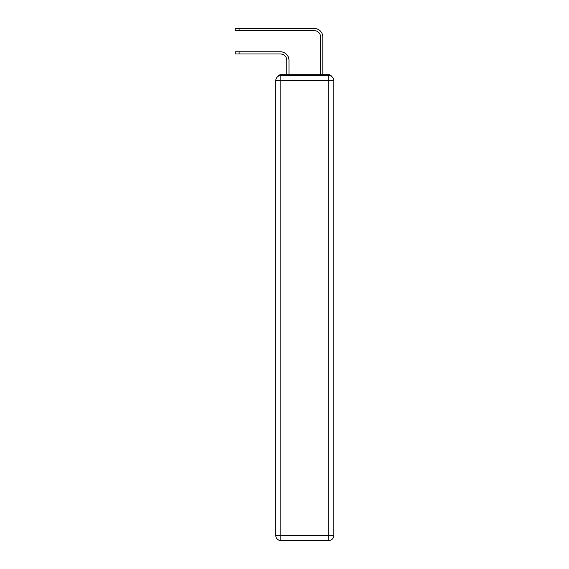 <?xml version="1.0" encoding="UTF-8"?>
<svg xmlns="http://www.w3.org/2000/svg" width="569" height="569" viewBox="0 0 569 569"><rect width="100%" height="100%" fill="white"/><g stroke="black" fill="none" stroke-linecap="round" stroke-linejoin="round"><path stroke-width="0.85" d="M331.727 76.531A3.378 3.378 0 0 0 328.718 74.695L280.866 74.695A3.378 3.378 0 0 0 277.857 76.531M280.866 74.695L286.783 74.695L286.783 60.321A6.344 6.344 0 0 0 280.439 53.984A6.344 6.344 0 0 1 286.783 60.321A6.344 6.344 0 0 0 280.439 53.984A6.344 6.344 0 0 1 286.783 60.321A6.344 6.344 0 0 0 280.439 53.984A6.344 6.344 0 0 1 286.783 60.321A6.344 6.344 0 0 0 280.439 53.984A6.344 6.344 0 0 1 286.783 60.321M288.981 74.695L288.981 60.321L288.981 74.695L288.981 60.321L288.981 74.695L288.981 60.321L288.981 74.695L288.981 60.321L288.981 74.695L291.605 74.695M317.979 74.695L320.603 74.695L320.603 36.992A6.344 6.344 0 0 0 314.259 30.648A6.344 6.344 0 0 1 320.603 36.992A6.344 6.344 0 0 0 314.259 30.648A6.344 6.344 0 0 1 320.603 36.992A6.344 6.344 0 0 0 314.259 30.648A6.344 6.344 0 0 1 320.603 36.992A6.344 6.344 0 0 0 314.259 30.648A6.344 6.344 0 0 1 320.603 36.992M322.801 74.695L322.801 36.992L322.801 74.695L322.801 36.992L322.801 74.695L322.801 36.992L322.801 74.695L322.801 36.992L322.801 74.695L328.718 74.695M280.866 75.542L328.718 75.542A5.071 5.071 0 0 1 333.79 80.613L333.79 535.479A5.071 5.071 0 0 1 328.718 540.55L280.866 540.55L280.866 535.479L328.718 535.479L328.718 80.613L280.866 80.613L280.866 535.479L275.794 535.479L275.794 80.613L280.866 80.613L280.866 75.542A5.071 5.071 0 0 0 275.794 80.613A5.071 5.071 0 0 1 280.866 75.542M275.794 535.479A5.071 5.071 0 0 0 280.866 540.55A5.071 5.071 0 0 1 275.794 535.479M235.21 51.786L239.101 51.786L239.101 53.984L235.21 53.984L235.21 51.786M239.101 53.984L280.439 53.984M288.981 60.321A8.542 8.542 0 0 0 280.439 51.786L239.101 51.786M235.21 28.45L239.101 28.45L239.101 30.648L235.21 30.648L235.21 28.45M322.801 36.992A8.542 8.542 0 0 0 314.259 28.45L239.101 28.45M239.101 30.648L314.259 30.648M328.718 540.55A5.071 5.071 0 0 0 333.79 535.479L328.718 535.479L328.718 540.55M333.79 80.613A5.071 5.071 0 0 0 328.718 75.542L328.718 80.613L333.79 80.613"/></g></svg>
